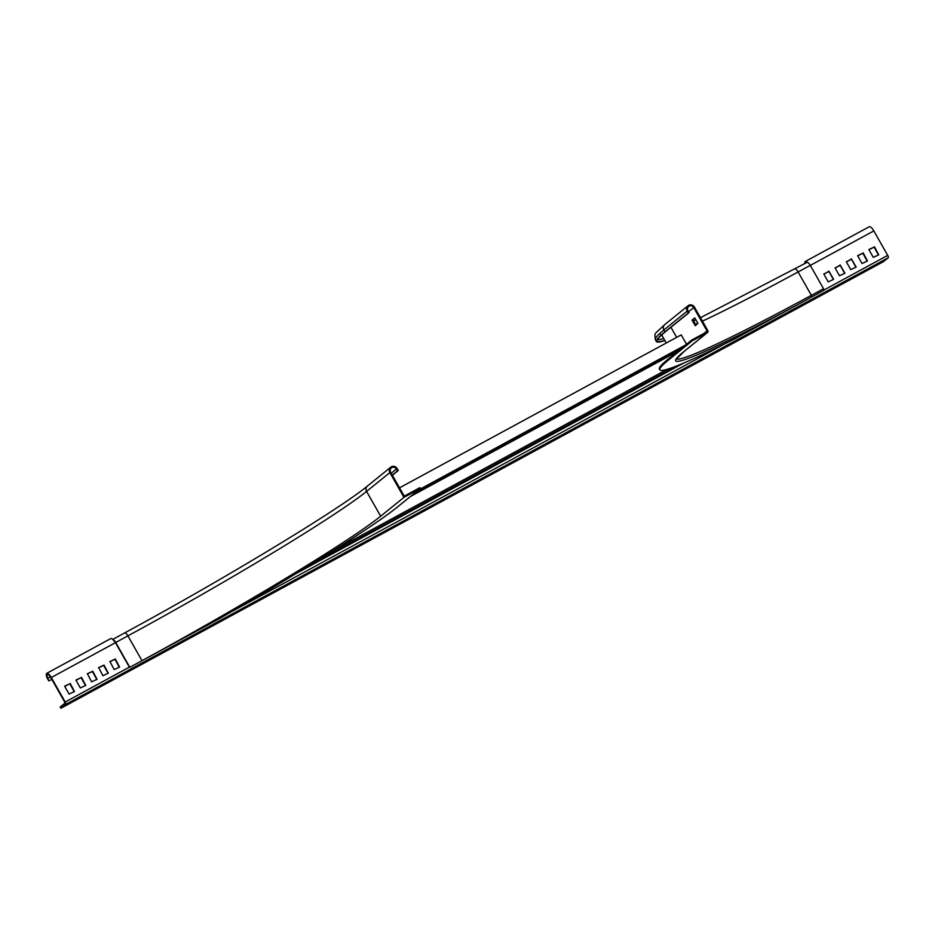 <?xml version="1.0" encoding="UTF-8"?>
<svg xmlns="http://www.w3.org/2000/svg" width="935" height="935" viewBox="0 0 935 935"><rect width="100%" height="100%" fill="white"/><g stroke="black" fill="none" stroke-linecap="round" stroke-linejoin="round"><path stroke-width="1.4" d="M403.955 497.373L380.662 516.202L366.578 491.413L389.86 472.572A4.394 4.149 -129 0 1 390.76 467.173A4.394 4.149 -129 0 1 397.176 468.599L398.263 470.515L397.492 470.924L396.417 469.019A3.483 3.284 51 0 0 391.333 467.886A3.483 3.284 51 0 0 390.631 472.163L404.259 496.158L419.944 487.638L420.399 488.432L403.955 497.373L389.86 472.572M113.801 640.58A3.483 1.122 61.5 0 1 115.472 642.672L129.556 667.461L219.234 618.771A239.489 13.476 150.4 0 0 397.106 507.273L420.399 488.432M392.303 475.12L397.492 470.924M392.384 475.26L398.263 470.515M129.556 667.461L141.98 660.659A219.713 12.365 150.4 0 0 380.662 516.202M129.79 667.274L115.706 642.485A4.394 1.414 -118.5 0 0 112.784 639.47M399.525 487.836L681.229 334.882L686.547 344.255M412.756 494.615L680.131 349.445M516.284 438.071L519.357 435.581L512.018 440.385L516.284 438.071L515.933 437.451M505.321 444.031L508.395 441.542L498.612 447.666L505.321 444.031L504.958 443.4M491.915 451.301L494.989 448.823L490.723 451.137L487.649 453.627L491.915 451.301L491.553 450.682M480.941 457.262L484.014 454.772L474.244 460.897L480.941 457.262L480.59 456.631M529.689 430.79L532.763 428.312L526.054 431.947L522.981 434.436L529.689 430.79L529.327 430.17M468.762 463.877L471.836 461.387L462.054 467.512L468.762 463.877L468.4 463.257M455.357 471.158L458.43 468.669L454.165 470.983L451.091 473.472L455.357 471.158L455.006 470.527M444.394 477.107L447.468 474.618L437.685 480.754L444.394 477.107L444.031 476.488M430.988 484.388L434.062 481.899L429.796 484.213L426.722 486.703L430.988 484.388L430.626 483.757M414.018 493.598L423.087 487.86L417.092 491.109M418.342 490.092L685.717 344.921M583.908 401.349L593.69 395.225L583.908 401.349M644.834 368.273L654.617 362.149L644.834 368.273M535.171 427.821L544.941 421.697L535.171 427.821M596.098 394.734L605.868 388.609L596.098 394.734M548.576 420.54L555.916 415.736L548.576 420.54M609.503 387.464L616.843 382.66L609.503 387.464M559.539 414.591L569.322 408.455L559.539 414.591M620.466 381.503L630.248 375.379L620.466 381.503M572.945 407.309L580.284 402.506L572.945 407.309M633.872 374.222L641.211 369.418L633.872 374.222M419.663 489.718L420.014 490.337M590.254 397.094L590.616 397.714M651.181 364.007L651.543 364.627M541.517 423.555L541.868 424.174M602.444 390.468L602.794 391.099M552.48 417.594L552.842 418.225M613.407 384.519L613.769 385.138M565.885 410.325L566.248 410.944M626.812 377.237L627.175 377.869M576.86 404.364L577.211 404.995M637.787 371.288L638.137 371.908M46.75 673.329A6.229 2.01 -118.5 0 0 47.182 678.155L48.877 680.902L47.779 678.307A4.757 1.531 -118.5 0 1 47.451 674.614A4.757 1.531 -118.5 0 1 50.934 677.817L64.842 702.302L65.018 703.085L60.167 707L60.892 708.274L65.731 704.359A2.197 0.713 -118.5 0 0 65.205 701.998L51.308 677.513A6.229 2.01 -118.5 0 0 46.75 673.329L110.727 638.593A6.229 2.01 61.5 0 1 115.274 642.777L115.472 642.672M333.246 550.645L667.286 369.278M312.045 563.817L675.958 366.228M75.98 680.025L81.123 677.641L85.494 685.577M64.714 686.138L69.856 683.765L74.216 691.701M87.259 673.901L92.401 671.529L96.761 679.453M98.526 667.777L103.668 665.404L108.039 673.34M109.804 661.664L114.947 659.28L119.306 667.216M867.189 261.145L862.818 253.21L857.676 255.582M878.456 255.021L874.096 247.085L868.954 249.47M855.911 267.258L851.551 259.334L846.409 261.706M844.644 273.382L840.273 265.447L835.142 267.831M833.377 279.495L829.006 271.571L823.864 273.943M60.892 708.274L883.4 261.671L888.25 257.756A2.197 0.713 -118.5 0 0 887.724 255.395L873.816 230.922A6.229 2.01 -118.5 0 0 869.269 226.726L805.292 261.461A6.229 2.01 61.5 0 1 807.361 262.338M76.016 680.318L80.352 687.95L85.763 685.425L81.497 677.349L76.016 680.318M64.749 686.442L69.073 694.074L74.484 691.549L70.23 683.462L64.749 686.442M87.411 673.714L91.618 681.825L97.03 679.301L92.775 671.225L87.317 673.796M98.678 667.602L102.897 675.713L108.308 673.188L104.042 665.101L98.596 667.672M109.956 661.477L114.163 669.589L119.575 667.064L115.309 658.988L109.862 661.548M863.192 252.906L867.458 260.994L862.047 263.518L857.711 255.886L862.818 253.21M874.47 246.793L878.725 254.869L873.313 257.394L868.977 249.762L874.096 247.085M851.434 258.878L856.179 267.106L850.768 269.631L846.444 262.01L851.06 259.182M840.168 264.991L844.913 273.23L839.501 275.755L835.165 268.123L839.794 265.295M828.889 271.115L833.634 279.343L828.235 281.879L823.899 274.247L828.527 271.419M51.787 679.324L48.877 680.902M805.701 263.132A4.757 1.531 61.5 0 1 805.993 262.747A4.757 1.531 61.5 0 1 806.473 262.712M804.883 263.577A6.229 2.01 61.5 0 1 805.292 261.461M742.519 334.157L738.779 336.226L742.519 334.157M707.211 332.708L692.134 340.889L668.841 359.73A239.489 13.476 -29.6 0 0 659.841 369.851A239.489 13.476 -29.6 0 0 734.454 339.031L796.971 305.079A221.361 12.459 -29.6 0 1 683.929 351.548L707.211 332.708A1.648 1.554 51 0 0 707.772 330.534L694.495 307.171A4.394 4.149 51 0 0 688.078 305.733A4.394 4.149 51 0 0 687.19 311.133L688.277 313.038L689.037 312.629L687.95 310.724A3.483 3.284 -129 0 1 688.651 306.446A3.483 3.284 -129 0 1 693.735 307.58L707.012 330.943A0.736 0.69 -129 0 1 706.766 331.913L691.69 340.095L692.134 340.889M659.841 369.851L659.385 369.056A239.489 13.476 -29.6 0 1 668.396 358.935L691.69 340.095M694.869 317.993L692.87 319.618L695.967 325.263M692.192 320.425L695.36 325.754L697.884 323.253L694.728 317.912L692.11 320.027L692.964 320.015M664.785 340.375A227.591 12.809 -29.6 0 1 657.188 341.076A227.591 12.809 -29.6 0 1 665.743 331.469L689.037 312.629M664.89 340.55A228.502 12.856 -29.6 0 1 656.393 341.532A228.502 12.856 -29.6 0 1 664.984 331.878L688.277 313.038M811.861 296.804L811.358 295.331L823.548 288.716L824.039 290.189L796.971 305.079M823.548 288.716L810.271 265.353A4.394 1.414 -118.5 0 0 807.057 262.396L700.467 317.678M391.227 473.215L396.417 469.019M141.98 660.659L127.896 635.87A219.713 12.365 150.4 0 0 366.578 491.413A4.394 4.149 -129 0 1 367.467 486.013L390.76 467.173M115.706 642.485L127.896 635.87A4.394 1.414 -118.5 0 0 124.671 632.913C223.266 579.606 340.141 508.827 367.467 486.013M410.371 496.543L672.616 354.155M296.512 573.295L683.672 363.084M65.731 704.359L888.25 257.756M65.205 701.998L129.381 667.158M231.798 611.548L724.976 343.764M824.027 289.979L887.724 255.395M873.816 230.922L810.306 265.4M51.308 677.513L115.274 642.777M47.779 678.307L50.361 676.905M703.88 333.479L707.012 330.943M670.933 327.273L676.659 337.36M688.546 311.776L693.735 307.58M687.19 311.133L663.897 329.973A228.502 12.856 -29.6 0 0 655.306 339.627C654.804 332.159 653.133 335.595 664.785 324.574A4.394 4.149 51 0 0 663.897 329.973L664.984 331.878M702.442 321.149A219.713 12.365 -29.6 0 0 798.093 271.968L811.358 295.331A219.713 12.365 -29.6 0 1 676.437 358.888M697.884 323.265A219.713 12.365 -29.6 0 1 695.441 324.387M668.396 358.935L668.841 359.73M666.281 343.005L662.155 335.735A220.625 12.412 -29.6 0 1 662.412 334.262M663.71 338.47A227.591 12.809 -29.6 0 1 657.375 339.709M810.271 265.353L798.093 271.968A4.394 1.414 -118.5 0 0 794.879 269.011M695.091 325.509L695.85 325.1M692.11 320.027L692.87 319.618M124.671 632.913L112.714 639.4M296.442 573.342L683.707 363.06M676.332 359.133L684.151 351.396L707.444 332.556M664.785 324.574L688.078 305.733M672.347 353.675L673.142 355.09M662.155 335.735L660.577 334.52M655.306 339.627L656.393 341.532M695.932 319.817L693.49 320.95"/></g></svg>
